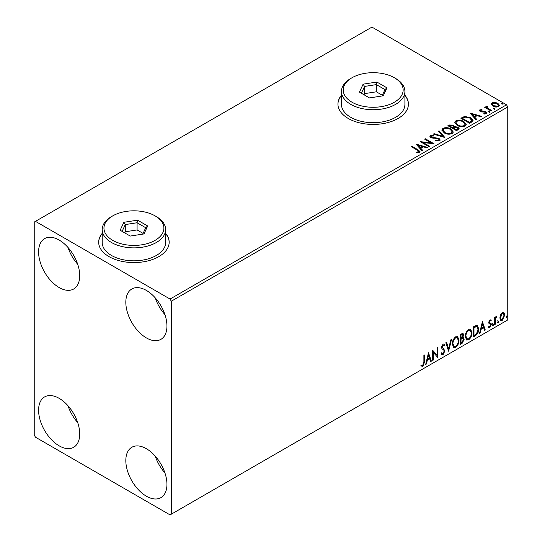 <?xml version="1.0" encoding="UTF-8"?>
<svg xmlns="http://www.w3.org/2000/svg" width="542" height="542" viewBox="0 0 542 542"><rect width="100%" height="100%" fill="white"/><g stroke="black" fill="none" stroke-linecap="round" stroke-linejoin="round"><path stroke-width="0.81" d="M102.201 233.351A35.244 20.352 0 0 0 98.678 242.22A35.244 20.352 0 0 0 108.996 256.61A35.244 20.352 0 0 0 147.41 261.02A35.244 20.352 0 0 0 169.172 242.22A35.244 20.352 0 0 0 165.642 233.351M102.201 233.636A35.244 20.352 0 0 0 98.678 242.362M341.46 95.216A35.244 20.352 0 0 0 337.937 104.084A35.244 20.352 0 0 0 348.262 118.474A35.244 20.352 0 0 0 386.676 122.885A35.244 20.352 0 0 0 408.431 104.084A35.244 20.352 0 0 0 404.908 95.216M341.46 95.5A35.244 20.352 0 0 0 337.937 104.227M146.381 496.194A29.078 16.788 60 0 1 127.39 470.571A29.078 16.788 60 0 1 131.841 447.265A29.078 16.788 60 0 1 146.381 448.708A29.078 16.788 60 0 1 165.378 474.331A29.078 16.788 60 0 1 160.92 497.637A29.078 16.788 60 0 1 146.381 496.194M164.937 472.929A29.078 16.788 60 0 1 155.242 456.14M59.153 287.545A29.078 16.788 60 0 1 40.155 261.922A29.078 16.788 60 0 1 44.613 238.622A29.078 16.788 60 0 1 59.153 240.059A29.078 16.788 60 0 1 78.15 265.688A29.078 16.788 60 0 1 73.692 288.988A29.078 16.788 60 0 1 59.153 287.545M77.709 264.286A29.078 16.788 60 0 1 68.014 247.498M146.381 337.91A29.078 16.788 60 0 1 127.39 312.287A29.078 16.788 60 0 1 131.841 288.981A29.078 16.788 60 0 1 146.381 290.424A29.078 16.788 60 0 1 165.378 316.047A29.078 16.788 60 0 1 160.92 339.346A29.078 16.788 60 0 1 146.381 337.91M164.937 314.645A29.078 16.788 60 0 1 155.242 297.856M59.153 445.829A29.078 16.788 60 0 1 40.155 420.206A29.078 16.788 60 0 1 44.613 396.907A29.078 16.788 60 0 1 59.153 398.343A29.078 16.788 60 0 1 78.15 423.973A29.078 16.788 60 0 1 73.692 447.272A29.078 16.788 60 0 1 59.153 445.829M77.709 422.57A29.078 16.788 60 0 1 68.014 405.782M34.227 222.078L34.227 435.036L35.474 437.198L170.059 514.9L171.306 514.182L171.306 301.216L170.059 299.055L35.474 221.353L34.227 222.078M500.483 314.983L502.292 312.72L504.101 312.89L504.751 315.132L502.292 320.342L500.828 320.478L499.832 317.971L500.483 314.983M503.748 312.599L504.25 314.841L504.751 315.132M494.683 324.604L494.683 317.239L495.354 316.853L495.354 317.937L496.526 316.047L497.034 316.006L495.463 319.157L495.354 324.211L494.683 324.604M490.036 319.794L491.33 320.098L490.937 320.952L490.076 320.674L489.589 322.619L491.113 323.533L491.33 324.543L489.914 327.483L488.532 327.287L488.918 326.379L489.839 326.623L490.659 324.97L490.503 324.353L488.972 323.472L488.755 322.463L490.036 319.794M490.964 319.8L491.33 320.098L490.835 319.807L490.476 320.593M490.937 320.952L489.582 320.39L488.931 321.752L489.433 322.043M488.931 321.752L489.094 322.327L491.113 323.533L490.612 323.242L491.33 324.543M488.918 326.379L489.839 326.623M490.503 324.353L488.972 323.472M475.354 335.762L473.329 336.934L473.329 326.86L476.723 325.261L477.475 325.444L478.694 328.926C478.796 331.772 477.678 334.055 475.354 335.762L474.853 335.478L473.329 336.358M460.354 344.421L460.354 334.353L462.997 333.357L463.593 334.976L462.78 337.591L463.518 337.72L464.155 339.367L462.096 343.418L460.354 344.421M448.607 351.202L445.815 342.747L446.547 342.32L448.668 348.736L450.788 339.875L451.52 339.455L448.607 351.202M433.404 359.983L432.726 360.369L432.726 350.301L437.089 355.295L437.089 347.781L437.76 347.395L437.76 357.469L433.404 352.49L433.404 359.983L432.726 359.793M423.891 362.103L423.891 355.403L424.562 355.01L424.562 361.812L422.97 366.263L421.324 366.053L421.662 365.084L422.963 365.233L423.891 362.103M171.306 514.182L507.773 319.922L507.773 106.964L171.306 301.216M428.478 352.754L431.385 361.148L430.66 361.568L429.759 358.858L427.313 360.274L426.412 364.021L425.687 364.441L428.478 352.754M443.078 354.658L441.947 354.739L441.12 353.587L441.662 352.761L442.34 353.675L443.031 353.648L444.25 351.236L444.027 350.376L441.906 348.628L441.567 347.293L443.126 344.041L444.115 343.98L444.806 344.773L444.284 345.694L443.112 345.078L442.238 346.86L444.921 350.864L443.078 354.658L441.71 354.549M442.618 344.793L443.722 345.037L442.618 344.793L441.737 346.575L442.238 346.86M452.299 344.082C452.252 341.236 453.356 338.818 455.612 336.826L457.638 336.65L459.013 340.159C459.054 343.011 457.936 345.417 455.666 347.388L453.681 347.551L452.299 344.082M465.273 336.589C465.226 333.743 466.33 331.331 468.586 329.34L470.605 329.163L471.98 332.666C472.028 335.518 470.91 337.93 468.64 339.895L466.655 340.058L465.273 336.589M482.387 321.63L485.293 330.024L484.562 330.444L483.667 327.734L481.215 329.15L480.32 332.896L479.589 333.316L482.387 321.63M492.563 325.119L493.118 323.953L493.681 324.475L493.118 325.634L492.59 325.363M493.118 323.953L493.681 324.475L493.179 324.184L492.624 325.349M497.705 322.151L498.267 320.986L498.823 321.501L498.267 322.666L497.732 322.395M498.267 320.986L498.823 321.501L498.328 321.216L497.766 322.375M506.092 317.307L506.655 316.142L507.21 316.657L506.655 317.822L506.12 317.551M506.655 316.142L507.21 316.657L506.716 316.372L506.153 317.537M491.309 104.437L492.068 102.784L494.927 102.343L497.841 103.278L499.514 105.399L498.667 106.591C496.628 107.33 494.717 107.174 492.922 106.117L491.235 103.983M486.973 106.625L487.393 107.966L491.621 110.527L490.95 110.92L484.575 107.235L485.246 106.849L486.181 107.391L485.93 106.686L487.028 105.941L487.387 106.517L486.824 107.323M480.639 110.283L480.849 111.157L484.656 111.415L485.862 111.855L486.791 113.034L486.289 113.739L484.047 114.037L483.837 113.474L485.429 113.325L485.226 112.262L480.205 111.557L479.352 110.507L479.812 109.857L482.014 109.633L482.17 110.175L480.639 110.283L480.422 111.171M485.429 113.325L485.429 113.901L485.429 113.325M471.615 122.079L469.589 123.251L460.863 118.217L464.575 116.435L470.707 117.695L473.037 120.399L471.615 122.079M456.615 130.737L447.888 125.703L449.122 124.992L453.295 125.08L454.332 126.625L457.943 127.113L459.162 128.664L456.615 130.737M454.359 126.394L454.332 127.201L457.943 127.688L457.943 127.113M444.874 137.519L433.349 134.098L434.081 133.678L442.821 136.272L438.329 131.225L439.054 130.805L444.874 137.519M429.664 146.299L428.993 146.686L420.267 141.652L431.134 142.892L424.63 139.131L425.301 138.745L434.02 143.779L423.173 142.553L429.664 146.299M417.238 150.1L411.432 146.753L412.103 146.367L417.997 149.768L420.05 151.652L419.454 152.451L416.798 152.824L416.473 152.241L418.844 151.496L418.553 152.512L418.553 151.936C418.946 151.211 418.505 150.601 417.238 150.1M170.059 299.055L506.526 104.802L371.941 27.1L35.474 221.353M416.019 144.104L427.652 147.465L426.92 147.885L423.227 146.787L420.775 148.203L422.679 150.337L421.947 150.757L416.019 144.104M431.324 136.042L431.547 137.187L439.047 138.413L440.192 139.931L439.562 140.845L435.693 140.873L435.802 140.303L438.62 140.351L439.067 139.707L438.363 138.799L430.917 137.6L429.887 136.333L430.436 135.52L433.6 135.398L433.614 136.015L431.324 136.042L430.998 137.072M444.237 132.892L441.845 129.931L442.929 128.312C445.775 127.289 448.437 127.519 450.91 128.996L453.261 131.963L452.15 133.576C449.332 134.572 446.689 134.341 444.237 132.892M457.211 125.405L454.819 122.445L455.903 120.819C458.749 119.796 461.405 120.026 463.877 121.503L466.235 124.477L465.124 126.083C462.299 127.079 459.663 126.855 457.211 125.405M469.921 112.987L481.553 116.34L480.822 116.76L477.129 115.67L474.684 117.079L476.581 119.213L475.849 119.633L469.921 112.987M488.207 111.787L488.037 111.049L489.324 111.144L489.494 111.889L488.207 111.787L488.037 111.049L488.037 111.625L489.324 111.72L489.324 111.144L489.494 111.889M493.349 108.82L493.186 108.075L494.473 108.176L494.636 108.915L493.349 108.82L493.186 108.075L493.186 108.651L494.473 108.752L494.473 108.176L494.636 108.915M501.736 103.976L501.574 103.237L502.861 103.332L503.023 104.071L501.736 103.976L501.574 103.237L501.574 103.807L502.861 103.908L502.861 103.332L503.023 104.071M506.526 104.802L507.773 106.964M408.431 104.227A35.244 20.352 0 0 0 404.908 95.5M169.165 242.362A35.244 20.352 0 0 0 165.642 233.636M411.934 147.038L412.103 146.367M412.103 146.943L419.989 151.929M416.473 152.81L417.99 152.695L417.99 152.119M417.99 152.695L418.553 152.512M416.595 144.755L426.988 147.844M422.34 150.527L420.775 148.203M418.173 145.29L420.165 148.095L422.042 147.011L422.042 146.435L418.173 145.29L420.165 147.519L422.042 146.435M420.165 148.095L420.165 147.519M421.317 142.255L431.134 143.467L431.134 142.892M425.124 139.423L425.301 138.745M425.301 139.321L432.99 143.759M429.162 146.591L423.173 143.129L423.173 142.553M438.62 140.351L438.62 140.927L435.802 140.879L435.802 140.303M438.62 140.927L439.067 139.707M429.942 136.625L430.436 135.52M430.436 136.096L433.6 135.974L433.6 135.398M431.324 136.618L431.547 137.187M431.547 137.763L433.078 138.183L433.078 137.607M433.078 138.183L434.779 138.203L434.779 137.627M434.779 138.203L439.047 138.989L439.047 138.413M439.047 138.989L440.151 140.202M434.013 134.294L434.081 133.678M434.081 134.253L442.821 136.848L442.821 136.272M438.661 131.604L439.054 130.805M439.054 131.381L444.406 137.383M441.872 130.229L442.929 128.312M442.929 128.888C445.775 127.865 448.437 128.095 450.91 129.572L450.91 128.996M450.91 129.572L453.241 132.248M442.99 130.127L444.907 133.081C446.859 134.24 448.966 134.43 451.235 133.644L452.143 131.706L450.233 129.382C448.275 128.21 446.147 128.02 443.851 128.813L442.99 130.127L444.907 132.505C446.859 133.671 448.966 133.854 451.235 133.075L452.143 131.706M451.235 133.644L451.235 133.075M444.907 133.081L444.907 132.505M448.39 125.995L449.122 125.568L453.295 125.656L453.295 125.08M453.295 125.656L454.332 127.201M457.943 127.688L459.115 128.942M453.146 127.966L453.146 128.542L456.391 130.412L458.024 129.05L457.272 127.505L454.657 127.207L453.146 127.966L456.391 129.836L458.024 128.474M449.453 125.832L449.453 126.408L452.252 128.02L453.397 126.984L452.638 125.473L449.453 125.832L452.252 127.445L453.397 126.408M452.597 127.824L452.597 127.248M452.252 128.02L452.252 127.445M457.157 129.972L457.157 129.396M456.391 130.412L456.391 129.836M454.846 122.736L455.903 120.819M455.903 121.394C458.749 120.371 461.405 120.602 463.877 122.079L463.877 121.503M463.877 122.079L466.208 124.755M455.964 122.634L457.882 125.588C459.833 126.753 461.94 126.943 464.209 126.157L465.117 124.213L463.207 121.889C461.242 120.724 459.115 120.527 456.825 121.32L455.964 122.634L457.882 125.012C459.833 126.178 461.94 126.367 464.209 125.581L465.117 124.213M464.209 126.157L464.209 125.581M457.882 125.588L457.882 125.012M461.364 118.502L464.575 117.011L464.575 116.435M464.575 117.011L470.707 118.271L470.707 117.695M470.707 118.271L473.003 120.69M471.655 121.34L471.845 120.161L471.655 120.764L470.029 118.081L465.043 117.113L462.428 118.346L469.365 122.343L471.655 120.764L471.655 121.34L470.083 122.506L470.083 121.93M462.428 118.346L462.428 118.922L469.365 122.919L470.083 122.506M469.365 122.919L469.365 122.343M470.503 113.63L480.896 116.72M476.242 119.409L474.684 117.079M472.082 114.166L474.074 116.977L475.951 115.893L475.951 115.317L472.082 114.166L474.074 116.401L475.951 115.317M474.074 116.977L474.074 116.401M479.419 110.805L479.812 109.857M479.812 110.433L480.957 110.175M482.014 110.161L482.014 109.633M480.849 111.733L481.587 111.97L481.587 111.395M481.587 111.97L484.656 111.991L484.656 111.415M484.656 111.991L485.862 112.431L485.862 111.855M485.862 112.431L486.73 113.305M484.717 114.084L485.429 113.901M489.324 111.72L489.494 112.465M485.07 107.526L485.246 106.849M485.246 107.424L486.181 107.966L486.181 107.391M485.991 107.004L486.296 106.11M486.296 106.686L487.028 106.517L487.028 105.941M486.973 107.201L487.393 107.966M487.393 108.542L491.12 110.819M494.473 108.752L494.636 109.491M491.269 104.267L492.068 102.784M492.068 103.359L494.927 102.919L494.927 102.343M494.927 102.919L497.841 103.854L497.841 103.278M497.841 103.854L499.48 105.676M492.278 104.078L493.599 106.307L497.881 106.713L498.477 105.256L497.177 103.664L492.847 103.237L492.278 104.078L493.599 105.731L497.881 106.137L498.477 105.256M497.881 106.713L497.881 106.137M493.599 106.307L493.599 105.731M502.861 103.908L503.023 104.647M424.068 355.301L424.068 361.528L422.469 365.979L422.97 366.263M422.469 365.979L420.822 365.769M428.363 353.228L430.89 360.857L431.385 361.148M430.89 360.857L430.497 361.087M427.313 360.274L426.811 359.983L429.264 358.567L429.759 358.858M426.811 359.983L425.917 363.729L426.412 364.021M428.532 355.152L428.038 354.861L427.096 358.784L427.597 359.075L429.474 357.991L428.532 355.152L427.597 359.075M432.726 350.362L437.089 355.295M437.265 347.679L437.265 357.137M437.326 357.219L437.76 357.469M432.902 359.698L432.902 352.205L433.404 352.49M441.479 353.038L442.096 353.472M443.851 343.879L444.806 344.773M444.311 344.482L443.905 345.193M441.737 346.575L442.638 347.93M442.143 347.639L443.471 348.452M442.97 348.167L444.921 350.864M444.42 350.579L442.577 354.366M446.208 342.517L448.166 348.452L448.668 348.736M450.863 339.834L448.336 350.376M457.38 336.535L459.013 340.159M458.512 339.868C458.552 342.72 457.441 345.132 455.165 347.097L455.666 347.388M455.165 347.097L453.437 347.381M457.252 337.747L455.144 337.558C453.322 339.17 452.434 341.114 452.475 343.404L453.579 346.196L455.646 346.365C457.482 344.787 458.383 342.842 458.342 340.545L457.252 337.747L455.646 337.842C453.823 339.455 452.929 341.406 452.97 343.689L454.074 346.487M455.144 337.558L455.646 337.842M452.475 343.404L452.97 343.689M462.719 333.262L463.593 334.976M463.098 334.685L462.726 336.501M462.285 337.307L462.78 337.591M463.241 337.612L464.155 339.367M463.654 339.082L461.601 343.127L462.096 343.418M461.601 343.127L460.354 343.852M461.933 338.276L463.024 338.635L461.933 338.276L460.524 338.974L460.524 342.713L461.025 343.005L461.791 342.558L463.485 339.759L462.428 338.567L461.025 339.258L461.025 343.005M462.583 334.428L462.089 334.136L460.524 334.712L460.524 337.937L461.025 338.228L462.922 335.383L462.583 334.428L461.025 334.997L461.025 338.228M461.222 334.306L461.716 334.597M460.524 334.712L461.025 334.997M460.524 338.974L461.025 339.258M470.354 329.041L471.98 332.666M471.486 332.382C471.526 335.234 470.415 337.646 468.139 339.61L468.64 339.895M468.139 339.61L466.411 339.895M470.219 330.261L468.119 330.064C466.296 331.677 465.402 333.628 465.442 335.911L466.554 338.709L468.613 338.879C470.456 337.293 471.357 335.356 471.31 333.052L470.219 330.261L468.613 330.356C466.798 331.961 465.903 333.913 465.944 336.203L467.048 338.994M468.119 330.064L468.613 330.356M465.442 335.911L465.944 336.203M477.217 325.329L478.193 328.635L478.694 328.926M478.193 328.635C478.295 331.487 477.184 333.764 474.853 335.478M477.068 326.555L475.869 326.135L473.498 327.219L473.498 335.227L473.999 335.512L476.513 333.804L478.024 329.312L477.068 326.555L473.999 327.51L473.999 335.512M473.498 327.219L473.999 327.51M475.869 326.135L476.371 326.42M482.272 322.104L484.792 329.739L485.293 330.024M484.792 329.739L484.399 329.963M481.215 329.15L480.713 328.865L483.166 327.449L483.667 327.734M480.713 328.865L479.819 332.612L480.32 332.896M482.441 324.028L481.94 323.743L481.005 327.666L481.499 327.951L483.376 326.867L482.441 324.028L481.499 327.951M490.442 320.668L489.582 320.39M489.094 322.327L489.765 322.7M490.835 324.252L489.419 327.199L489.914 327.483M489.419 327.199L488.606 327.368M489.128 323.669L489.785 324.008M492.624 323.669L493.179 324.184M494.86 317.145L495.354 317.937M496.397 316.135L496.215 316.691L496.716 316.975M495.198 317.849L494.961 318.865L495.463 319.157M494.961 318.865L494.86 323.926L495.354 324.211M497.766 320.701L498.328 321.216M504.25 314.841L501.797 320.051L502.292 320.342M501.797 320.051L500.591 320.302M503.301 313.554L501.79 313.337L500.002 317.3L500.727 319.224L502.292 319.434L504.08 315.525L503.301 313.554L502.292 313.628L500.503 317.592L501.228 319.509M501.79 313.337L502.292 313.628M500.002 317.3L500.503 317.592M506.153 315.857L506.716 316.372M352.002 102.214A29.959 17.297 0 0 0 394.373 102.214A29.959 17.297 0 0 0 394.373 77.75L395.619 78.468A31.721 18.313 180 0 1 404.908 91.422A31.721 18.313 180 0 1 385.321 108.339A31.721 18.313 180 0 1 350.755 104.369A31.721 18.313 180 0 1 341.46 91.422A31.721 18.313 180 0 1 350.755 78.468L352.002 77.75A29.959 17.297 0 0 0 352.002 102.214M341.46 91.422L341.46 104.369A31.721 18.313 0 0 0 350.755 117.323A31.721 18.313 0 0 0 385.321 121.293A31.721 18.313 0 0 0 404.908 104.369L404.908 91.422M376.873 82.038L386.947 87.851L383.255 95.799L369.502 97.926L359.427 92.113L363.113 84.166L376.873 82.038L376.344 84.613L364.549 86.435L361.392 93.244M395.619 78.468L394.373 77.75A29.959 17.297 0 0 0 352.002 77.75M382.347 95.27L376.344 91.808L364.549 93.63L364.549 86.435L363.113 84.166M364.549 93.63L364.028 94.762M376.344 91.808L376.344 84.613L384.976 89.593L382.008 95.988M386.947 87.851L384.976 89.593M112.736 240.35A29.959 17.297 0 0 0 155.107 240.35A29.959 17.297 0 0 0 155.107 215.885L156.353 216.604A31.721 18.313 180 0 1 156.353 216.61A31.721 18.313 180 0 1 165.642 229.557A31.721 18.313 180 0 1 146.062 246.475A31.721 18.313 180 0 1 111.489 242.504A31.721 18.313 180 0 1 102.201 229.557A31.721 18.313 180 0 1 111.489 216.61L112.736 215.885A29.959 17.297 0 0 0 112.736 240.35M102.201 229.557L102.201 242.504A31.721 18.313 0 0 0 111.489 255.458A31.721 18.313 0 0 0 146.062 259.428A31.721 18.313 0 0 0 165.642 242.504L165.642 229.557M137.607 220.174L147.681 225.987L143.996 233.934L130.236 236.061L120.161 230.248L123.847 222.301L137.607 220.174L137.085 222.748L125.29 224.571L122.126 231.38M156.353 216.61L155.107 215.885A29.959 17.297 0 0 0 112.736 215.885M143.081 233.406L137.085 229.943L125.29 231.766L125.29 224.571L123.847 222.301M125.29 231.766L124.762 232.904M137.085 229.943L137.085 222.748L145.717 227.735L142.749 234.124M147.681 225.987L145.717 227.735M417.997 150.344L417.997 149.768M449.122 125.568L449.122 124.992M462.184 118.027L462.184 117.451M482.915 111.964L482.915 111.388M489.473 109.87L489.473 109.294M424.068 361.528L424.562 361.812M460.863 338.777L461.364 339.062M473.938 326.968L474.44 327.253M494.86 321.453L495.354 321.738M442.34 353.675L441.838 353.391M490.632 320.681L490.131 320.397M489.805 322.808L489.311 322.517M489.216 326.643L488.715 326.352M490.32 324.204L489.826 323.92"/></g></svg>
